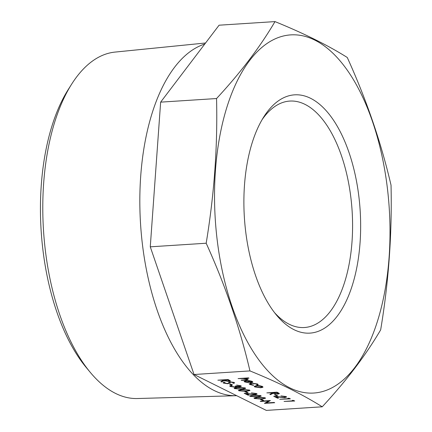<?xml version="1.0" encoding="UTF-8"?>
<svg xmlns="http://www.w3.org/2000/svg" width="432" height="432" viewBox="0 0 432 432"><rect width="100%" height="100%" fill="white"/><g stroke="black" fill="none" stroke-linecap="round" stroke-linejoin="round"><path stroke-width="0.65" d="M264.443 403.326L268.693 400.972L260.739 401.485L260.237 401.193L270.367 400.545L266.209 402.991L274.19 402.44L274.693 402.727L264.557 403.38L268.618 400.977M266.29 402.948L274.19 402.44M260.512 399.438L261.554 399.373L263.714 400.486L262.672 400.55L260.512 399.438M254 398.066L257.872 397.181L265.086 397.775L265.523 398.245L261.689 399.119L254.432 398.498L254 398.066L257.872 397.224L265.081 397.813L265.523 398.223M249.674 395.896L253.552 395.037L260.761 395.626L261.198 396.117L257.369 396.97L250.106 396.349L249.674 395.917L253.546 395.075L260.755 395.663L261.198 396.117M251.392 392.909L256.603 393.601L257.083 394.06L255.285 394.637L246.402 393.784L249.021 395.086L247.979 395.15L244.161 393.255L254.702 394.394L255.533 393.655L251.392 392.872L256.603 393.563L257.083 394.038M246.51 393.8L249.021 395.086M244.161 393.255L254.707 394.357L255.539 393.617M244.944 391.711L245.986 391.64L248.146 392.753L247.104 392.823L244.944 391.711M238.432 390.317L242.303 389.453L249.512 390.042L249.95 390.512M234.106 388.147L237.978 387.342L245.187 387.936L245.624 388.384L241.796 389.243L234.533 388.622L234.106 388.147L237.978 387.304L245.187 387.898L245.63 388.368M230.861 385.906L231.255 386.408L234.83 386.98L235.953 386.586L235.24 385.987L239.382 386.527L239.841 385.862L236.601 385.09L240.872 385.754L241.342 386.251L239.879 386.775L237.141 386.586L235.418 387.229L230.207 386.473L229.662 385.954L231.32 385.312L231.822 385.598L230.823 386.008M237.141 386.548L236.887 386.905L237.141 386.548M229.667 385.938L231.32 385.312M230.866 385.868L231.255 386.37L234.83 386.942L235.953 386.57M235.24 385.987L239.382 386.489L239.841 385.825M229.376 383.978L230.413 383.913L232.573 385.025L231.536 385.09L229.376 383.978M223.042 382.671L223.987 382.104L224.975 382.304L224.521 383.065L227.34 383.465L228.134 383.297L229.192 382.147L230.423 381.888L234.171 382.423L234.56 382.86L233.95 383.319L232.87 383.13L233.075 382.466M227.34 383.465L224.521 383.027M217.852 380.192L227.983 379.501L229.111 380.057L230.375 380.97L228.803 381.467L224.062 380.651L221.454 381.98L220.833 381.672L223.441 380.344L223.031 380.138L217.852 380.192L227.983 379.539L230.245 380.7M220.833 381.672L223.403 380.327M284.067 401.42L293.161 400.831L292.297 400.361L294.705 401.015L284.067 401.42L293.09 400.799M279.742 399.271L288.835 398.682L287.971 398.218L290.38 398.866L279.742 399.271L288.765 398.65M278.548 398.093L277.506 398.158L273.688 396.263L284.229 397.402L285.061 396.668L280.919 395.879L286.13 396.571L286.61 397.051L284.812 397.651L275.929 396.792L278.548 398.093L276.037 396.808M273.688 396.263L284.229 397.364L285.066 396.63M274.471 394.718L275.513 394.654L277.668 395.766L276.631 395.831L274.471 394.718M266.841 392.866L276.971 392.175L278.1 392.731L279.364 393.622L277.792 394.141L273.051 393.325L270.443 394.654L269.822 394.346L272.43 393.017L272.02 392.812L266.841 392.866L276.971 392.213L279.234 393.374M269.822 394.346L272.392 392.996M254.194 386.365L256.468 385.609L259.659 385.722L262.451 386.419L262.791 387.272M262.786 387.31L260.717 387.758L254.783 386.953L254.189 386.386L256.468 385.646L259.654 385.76L262.445 386.456L262.786 387.31L263.018 386.991M249.205 383.854L251.381 383.108L257.575 383.999L258.228 384.669M257.153 384.577L256.824 384.901L256.624 384.075L251.964 383.389L250.268 383.951L253.498 385.355L249.863 384.512L249.205 383.875L251.381 383.146L257.569 384.037L258.228 384.691L257.715 385.085L256.824 384.901L257.153 384.561M250.268 383.935L250.787 384.415L253.573 385.112M245.068 381.402L248.573 382.72L244.631 381.91L244.042 381.321L246.375 380.597L249.323 380.673L252.31 381.386L252.504 382.298M252.877 381.974L250.382 382.725L246.704 380.9L245.063 381.424L248.573 382.72M247.682 379.129L248.098 379.534L245.462 380.133L241.682 380.376L241.18 380.122L246.289 379.76L246.683 379.139L243.324 378.572L238.081 378.583L248.47 377.876L248.972 378.167L244.588 378.448L247.682 379.085L248.098 379.512M244.593 378.41L247.682 379.085M241.18 380.122L246.289 379.723L246.683 379.102M249.95 370.915C278.424 382.471 302.513 394.432 322.223 406.798C346.307 380.857 365.785 355.212 380.662 329.859C388.692 281.772 392.148 233.539 391.036 185.171C381.046 142.312 366.455 99.749 347.263 57.483C327.991 45.333 303.901 33.372 274.99 21.6L219.083 25.202L160.645 102.141L150.271 246.829L194.044 374.517L249.95 370.915C239.96 328.055 225.369 285.493 206.177 243.227C214.267 194.265 217.723 146.032 216.551 98.539C240.629 72.598 260.113 46.948 274.99 21.6M194.044 374.517L266.317 410.4L322.223 406.798M293.971 329.654A119.383 57.991 86.3 0 0 358.22 191.603A119.383 57.991 86.3 0 0 263.72 116.991A119.383 57.991 86.3 0 0 276.485 315.079A119.383 57.991 86.3 0 0 293.971 329.654M289.802 387.844A179.431 87.161 86.3 0 0 385.02 290.18A179.431 87.161 86.3 0 0 347.02 69.822A179.431 87.161 86.3 0 0 219.51 137.749A179.431 87.161 86.3 0 0 289.802 387.844M274.531 312.633A113.459 55.118 86.3 0 0 289.219 324.243A113.459 55.118 86.3 0 0 304.393 327.521A113.459 55.118 86.3 0 0 352.102 210.751A113.459 55.118 86.3 0 0 289.802 101.072A113.459 55.118 86.3 0 0 262.1 119.664M90.185 372.254L86.173 367.421A167.492 81.362 -93.7 0 1 68.267 89.505L71.626 84.197A173.61 84.332 86.3 0 0 90.185 372.254A173.61 84.332 86.3 0 0 115.619 393.449A173.61 84.332 86.3 0 0 137.376 398.531L236.347 395.696A177.147 86.054 86.3 0 0 236.682 395.685M205.567 42.995L115.058 52.083A173.61 84.332 86.3 0 0 71.626 84.197M204.784 44.026A177.147 86.054 86.3 0 0 139.957 210.821A177.147 86.054 86.3 0 0 214.148 390.512A177.147 86.054 86.3 0 0 236.347 395.696M160.645 102.141L216.551 98.539M150.271 246.829L206.177 243.227M238.081 378.583L248.47 377.876M247.034 379.453L246.683 379.139M248.47 377.914L248.972 378.167M244.042 381.321L246.375 380.635L249.318 380.711L252.304 381.424L252.504 382.336M247.666 380.867L250.787 382.417L251.872 381.947L249.669 381.013L247.666 380.867M247.752 380.867L250.787 382.379L251.872 381.931M261.533 386.516L256.964 385.9L255.247 386.451L255.69 386.888L260.204 387.509L261.954 386.926L261.533 386.516M260.204 387.509L261.954 386.91M255.247 386.429L255.69 386.851L260.21 387.472M276.437 392.531L273.056 392.747L277.29 393.887L278.219 393.579L276.437 392.531M273.132 392.742L277.295 393.849L278.219 393.557M274.471 394.756L275.513 394.654M275.508 394.691L277.668 395.766M285.406 396.997L285.061 396.668M280.919 395.917L286.13 396.571M286.13 396.614L286.616 397.03M287.971 398.255L289.343 398.315M289.337 398.353L290.38 398.866M292.291 400.405L293.668 400.459M293.663 400.496L294.705 401.015M227.448 379.858L224.068 380.074L228.301 381.218L229.23 380.905L227.448 379.858M224.143 380.068L228.307 381.175L229.23 380.884M232.87 383.13L233.075 382.504L230.963 382.174L227.831 383.751L223.479 383.13L223.042 382.693L223.987 382.104M233.339 382.774L233.075 382.504M227.34 383.503L228.134 383.335L229.192 382.185L230.418 381.931L234.171 382.423M234.166 382.466L234.56 382.86M223.987 382.142L224.975 382.342M229.37 384.016L230.413 383.913M230.413 383.951L232.573 385.025M240.214 386.213L239.841 385.862M231.32 385.349L231.822 385.598M237.141 386.586L236.887 386.942M236.601 385.128L240.872 385.754M240.872 385.792L241.342 386.23M238.486 387.596C236.083 387.661 235.121 387.985 235.591 388.562L241.299 388.989C243.659 388.908 244.615 388.584 244.166 388.012L238.486 387.596M235.3 388.255L238.54 389.011L241.299 388.951C243.664 388.87 244.62 388.546 244.166 387.968M244.453 388.314L244.166 388.012M235.305 388.233L235.597 388.525M238.858 390.766L238.432 390.334L242.303 389.491L249.512 390.08L249.95 390.533L246.121 391.387L238.858 390.766M242.811 389.74C240.408 389.81 239.447 390.134 239.917 390.712L245.619 391.138C247.984 391.057 248.94 390.733 248.486 390.155L242.811 389.74M239.917 390.668L245.624 391.1C247.99 391.019 248.945 390.69 248.492 390.118M248.778 390.463L248.486 390.155M244.944 391.748L245.986 391.64M245.981 391.678L248.146 392.753M255.879 393.989L255.533 393.655M254.054 395.323C251.656 395.393 250.69 395.712 251.159 396.29L256.867 396.722C259.232 396.641 260.188 396.311 259.735 395.739L254.054 395.323M250.868 395.982L254.108 396.738L256.867 396.684C259.232 396.603 260.188 396.274 259.735 395.701M260.021 396.047L259.735 395.739M250.873 395.966L251.165 396.252M258.379 397.472C255.982 397.537 255.015 397.861 255.485 398.439L261.193 398.866C263.552 398.79 264.508 398.461 264.06 397.888L258.379 397.472M255.193 398.131L258.433 398.887L261.193 398.828C263.558 398.747 264.514 398.423 264.06 397.85M264.346 398.191L264.06 397.888M255.199 398.11L255.49 398.401M260.512 399.476L261.554 399.373M261.549 399.411L263.714 400.486M274.185 402.478L274.693 402.727M260.231 401.236L270.367 400.545"/></g></svg>
